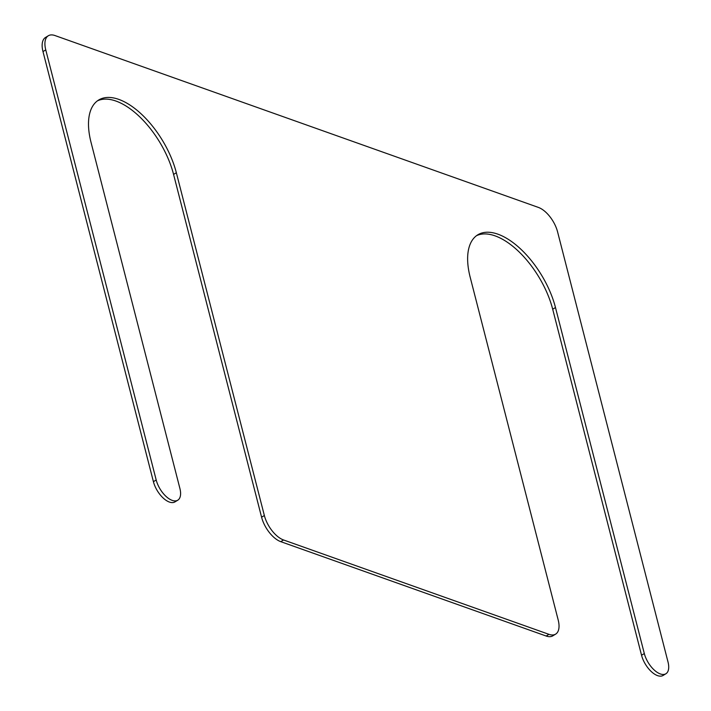 <?xml version="1.0" encoding="UTF-8"?>
<svg xmlns="http://www.w3.org/2000/svg" width="711" height="711" viewBox="0 0 711 711"><rect width="100%" height="100%" fill="white"/><g stroke="black" fill="none" stroke-linecap="round" stroke-linejoin="round"><path stroke-width="1.07" d="M555.629 634.132A22.459 11.163 58.7 0 1 548.945 634.336L283.565 539.978A22.459 11.163 58.7 0 1 264.359 515.519L176.346 172.737A67.376 33.488 -121.3 0 0 141.533 114.231A67.376 33.488 -121.3 0 0 98.722 99.984A67.376 33.488 -121.3 0 0 91.044 142.404L179.892 488.421A18.717 9.305 58.7 0 1 177.759 500.206A18.717 9.305 58.7 0 1 165.867 496.251A18.717 9.305 58.7 0 1 156.198 479.996L45.762 49.894A22.459 11.163 58.7 0 1 48.321 35.754A22.459 11.163 58.7 0 1 54.996 35.55L538.387 207.416A22.459 11.163 58.7 0 1 557.584 231.875L668.011 661.977A18.717 9.305 58.7 0 1 665.887 673.761A18.717 9.305 58.7 0 1 653.987 669.806A18.717 9.305 58.7 0 1 644.317 653.551L555.478 307.534A67.376 33.488 58.7 0 0 520.665 249.028A67.376 33.488 58.7 0 0 477.845 234.781A67.376 33.488 58.7 0 0 470.175 277.201L558.188 619.992A22.459 11.163 58.7 0 1 555.629 634.132L552.847 635.821A22.459 11.163 58.7 0 1 546.172 636.025L280.783 541.666A22.459 11.163 58.7 0 1 261.586 517.208L173.573 174.417A67.376 33.488 -121.3 0 0 97.371 100.891M555.478 307.534L552.696 309.223A67.376 33.488 58.7 0 0 476.494 235.697M552.696 309.223L641.544 655.24A18.717 9.305 58.7 0 0 651.214 671.495A18.717 9.305 58.7 0 0 663.105 675.45L665.887 673.761M48.321 35.754L45.54 37.443A22.459 11.163 58.7 0 0 42.989 51.583L153.416 481.685A18.717 9.305 58.7 0 0 163.086 497.94A18.717 9.305 58.7 0 0 174.977 501.895L177.759 500.206M644.317 653.551L641.544 655.24M45.762 49.894L42.989 51.583M156.198 479.996L153.416 481.685M176.346 172.737L173.573 174.417M264.359 515.519L261.586 517.208M283.565 539.978L280.783 541.666M548.945 634.336L546.172 636.025"/></g></svg>

